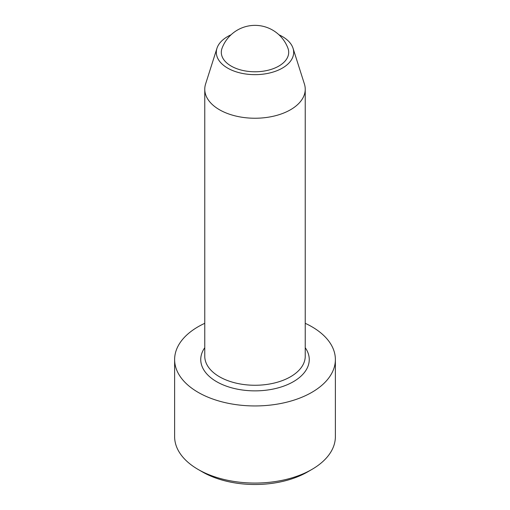 <?xml version="1.0" encoding="UTF-8"?>
<svg xmlns="http://www.w3.org/2000/svg" width="510" height="510" viewBox="0 0 510 510"><rect width="100%" height="100%" fill="white"/><g stroke="black" fill="none" stroke-linecap="round" stroke-linejoin="round"><path stroke-width="0.76" d="M305.235 323.315A80.376 46.404 180 0 1 335.376 359.544L335.376 436.656A80.376 46.404 180 0 1 311.833 469.468L307.575 471.928A74.352 42.923 180 0 1 202.425 471.928L198.167 469.468A80.376 46.404 180 0 1 174.624 436.656L174.624 359.544A80.376 46.404 180 0 1 204.765 323.315M335.376 359.544A80.376 46.404 180 0 1 285.759 402.415A80.376 46.404 180 0 1 198.167 392.356A80.376 46.404 180 0 1 174.624 359.544M231.17 66.077A33.698 19.456 0 0 0 271.122 69.405A33.698 19.456 0 0 0 287.94 48.22A35.164 35.164 0 0 0 222.06 48.22A33.698 19.456 0 0 0 231.17 66.077M311.833 469.468A80.376 46.404 180 0 1 198.167 469.468M231.03 34.795A38.677 22.332 0 0 0 216.96 48.284L205.594 83.997A50.235 29.006 0 0 0 204.765 89.237A50.235 29.006 0 0 0 219.478 109.746A50.235 29.006 0 0 0 274.227 116.031A50.235 29.006 0 0 0 305.235 89.237A50.235 29.006 0 0 0 304.406 83.997L293.04 48.284A38.677 22.332 0 0 0 278.97 34.795M216.96 48.284A38.677 22.332 0 0 0 227.651 68.111A38.677 22.332 0 0 0 272.984 72.088A38.677 22.332 0 0 0 293.04 48.284M305.235 89.237L305.235 356.26A50.235 29.006 180 0 1 255 385.26A50.235 29.006 180 0 1 204.765 356.26L204.765 89.237M305.235 347.712A54.251 31.32 180 0 1 255 390.864A54.251 31.32 180 0 1 204.765 347.712"/></g></svg>
